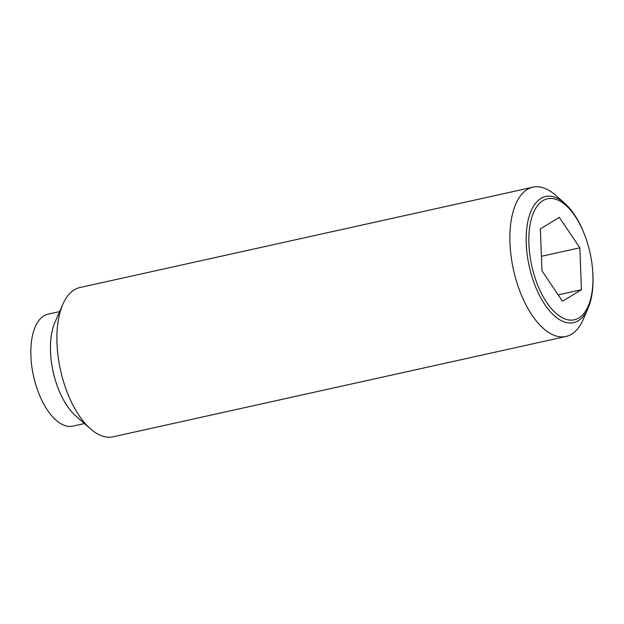 <?xml version="1.0" encoding="UTF-8"?>
<svg xmlns="http://www.w3.org/2000/svg" width="624" height="624" viewBox="0 0 624 624"><rect width="100%" height="100%" fill="white"/><g stroke="black" fill="none" stroke-linecap="round" stroke-linejoin="round"><path stroke-width="0.94" d="M564.642 203.213L555.415 195.101A76.456 36.832 77.5 0 0 532.919 187.192A76.456 36.832 77.5 0 0 516.641 281.759A76.456 36.832 77.5 0 0 565.991 336.476A76.456 36.832 77.5 0 0 583.034 319.808L587.972 308.56A64.584 31.114 -102.5 0 1 578.3 320.728A64.584 31.114 -102.5 0 1 531.882 276.416A64.584 31.114 -102.5 0 1 540.914 198.44A64.584 31.114 -102.5 0 1 564.642 203.213A64.584 31.114 -102.5 0 1 584.267 233.914L584.563 234.671A61.963 29.851 77.5 0 0 542.966 200.639A61.963 29.851 77.5 0 0 534.308 275.449A61.963 29.851 77.5 0 0 578.838 317.959A61.963 29.851 77.5 0 0 592.745 271.635A61.963 29.851 77.5 0 0 584.563 234.671M532.919 187.192L79.95 287.524A76.456 36.832 77.5 0 0 62.899 304.192A76.456 36.832 77.5 0 0 63.664 382.091A76.456 36.832 77.5 0 0 90.527 428.899A76.456 36.832 77.5 0 0 113.014 436.808L565.991 336.476M62.899 304.192L54.943 322.312A57.338 27.628 77.5 0 0 55.52 380.734A57.338 27.628 77.5 0 0 75.66 415.834L90.527 428.899M59.647 311.594L48.103 314.153A57.338 27.628 77.5 0 0 35.896 385.078A57.338 27.628 77.5 0 0 72.907 426.122L84.451 423.563M592.745 271.635L592.8 272.438A64.584 31.114 -102.5 0 1 587.972 308.56M579.844 247.798L581.435 289.731L562.489 301.236L541.952 270.8L540.368 228.86L559.307 217.363L579.844 247.798L541.406 256.308M581.435 289.731L558.207 294.879"/></g></svg>
